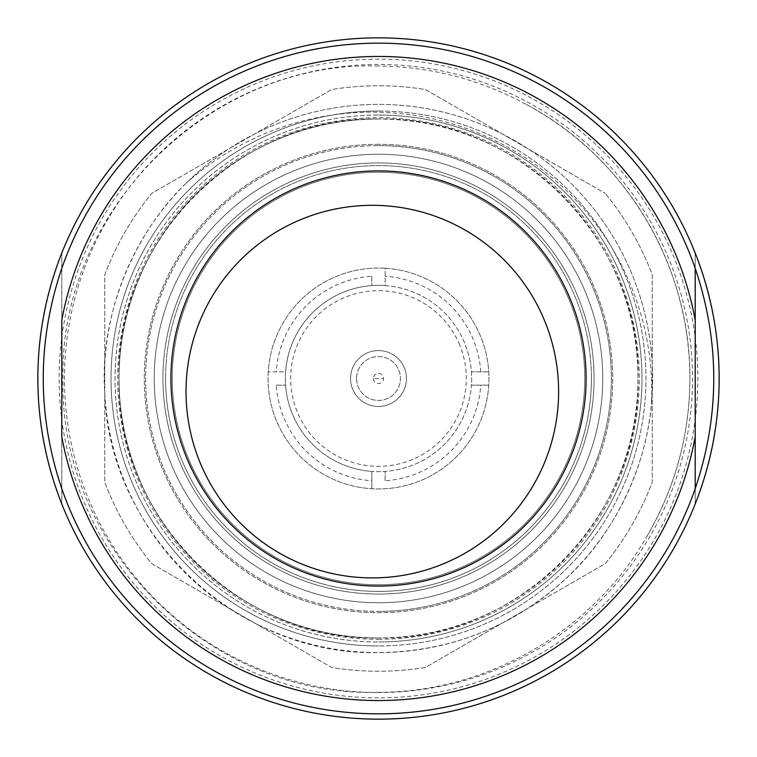 <?xml version="1.0" encoding="UTF-8"?>
<svg xmlns="http://www.w3.org/2000/svg" width="757" height="757" viewBox="0 0 757 757"><rect width="100%" height="100%" fill="white"/><g stroke="black" fill="none" stroke-linecap="round" stroke-linejoin="round"><path stroke-width="0.57" stroke-dasharray="3.79 2.84" d="M378.5 66.029C209.963 60.361 58.412 211.335 63.039 379.645C59.027 547.614 210.342 697.878 378.5 692.305C486.978 692.352 592.854 631.319 646.847 536.439A311.373 311.373 0 0 0 526.399 104.494C479.938 79.371 430.638 66.55 378.5 66.029M378.5 119.019C239.288 115.433 114.837 240.65 119.019 379.645C116.171 517.949 240.139 641.463 378.5 637.981C516.463 641.472 640.857 518.28 637.981 379.645C642.106 240.092 517.334 115.518 378.5 119.019A259.481 259.481 0 0 1 637.981 378.5A259.481 259.481 0 0 1 378.5 637.981A259.481 259.481 0 0 0 637.981 378.5A259.481 259.481 0 0 0 378.5 119.019A259.481 259.481 0 0 0 119.019 378.5A259.481 259.481 0 0 0 378.5 637.981A259.481 259.481 0 0 1 119.019 378.5A259.481 259.481 0 0 1 378.5 119.019M646.847 536.439C675.149 487.688 689.495 435.417 689.873 379.645C691.292 266.928 626.19 157.191 526.399 104.494M186.052 183.298C134.311 232.778 99.47 314.534 104.693 391.606C107.91 533.051 236.913 656.139 378.5 652.619A274.119 274.119 0 0 1 104.381 378.5A274.119 274.119 0 0 1 378.5 104.381A274.119 274.119 0 0 1 652.619 378.5A274.119 274.119 0 0 1 378.5 652.619C449.838 651.682 511.902 627.364 564.703 579.663C615.081 534.697 646.771 464.836 651.522 402.979A274.119 274.119 0 0 0 186.052 183.298A279.437 279.437 0 0 1 651.522 402.979M373.466 378.5A5.034 5.034 0 0 0 378.5 383.534A5.034 5.034 0 0 0 383.534 378.5A5.034 5.034 0 0 0 378.5 373.466A5.034 5.034 0 0 0 373.466 378.5L383.534 378.5M378.5 145.637A232.863 232.863 0 0 1 611.363 378.5A232.863 232.863 0 0 1 378.5 611.363A232.863 232.863 0 0 0 611.363 378.5A232.863 232.863 0 0 0 378.5 145.637A232.863 232.863 0 0 0 145.637 378.5A232.863 232.863 0 0 0 378.5 611.363A232.863 232.863 0 0 1 145.637 378.5A232.863 232.863 0 0 1 378.5 145.637M378.5 692.541A314.041 314.041 0 0 0 692.541 378.5A314.041 314.041 0 0 0 378.5 64.459A314.041 314.041 0 0 0 64.459 378.5A314.041 314.041 0 0 0 378.5 692.541M695.2 253.018A340.65 340.65 0 0 0 61.8 253.018C30.034 336.676 30.034 420.324 61.8 503.982L61.8 253.018L61.8 503.982A340.65 340.65 0 0 0 695.2 503.982L695.2 253.018L695.2 503.982C726.966 420.324 726.966 336.676 695.2 253.018M378.5 697.859A319.359 319.359 0 0 1 59.141 378.5A319.359 319.359 0 0 1 378.5 59.141A319.359 319.359 0 0 1 697.859 378.5A319.359 319.359 0 0 1 378.5 697.859M378.5 170.912A207.579 207.579 0 0 0 170.921 378.5A207.579 207.579 0 0 0 378.5 586.079A207.579 207.579 0 0 0 586.088 378.5A207.579 207.579 0 0 0 378.5 170.912M378.5 713.823A335.323 335.323 0 0 0 713.823 378.5A335.323 335.323 0 0 0 378.5 43.177A335.323 335.323 0 0 0 43.177 378.5A335.323 335.323 0 0 0 378.5 713.823M378.5 144.303A234.197 234.197 0 0 0 144.303 378.5A234.197 234.197 0 0 0 378.5 612.697A234.197 234.197 0 0 0 612.697 378.5A234.197 234.197 0 0 0 378.5 144.303A234.197 234.197 0 0 0 144.303 378.5A234.197 234.197 0 0 0 378.5 612.697A234.197 234.197 0 0 0 612.697 378.5A234.197 234.197 0 0 0 378.5 144.303M378.5 594.065A215.565 215.565 0 0 1 162.935 378.5A215.565 215.565 0 0 1 378.5 162.935A215.565 215.565 0 0 0 162.935 378.5A215.565 215.565 0 0 0 378.5 594.065A215.565 215.565 0 0 1 162.935 378.5A215.565 215.565 0 0 1 378.5 162.935A215.565 215.565 0 0 1 594.065 378.5A215.565 215.565 0 0 1 378.5 594.065A215.565 215.565 0 0 0 594.065 378.5A215.565 215.565 0 0 0 378.5 162.935A215.565 215.565 0 0 1 594.065 378.5A215.565 215.565 0 0 1 378.5 594.065M378.5 172.246A206.254 206.254 0 0 0 172.246 378.5A206.254 206.254 0 0 0 378.5 584.754A206.254 206.254 0 0 1 172.246 378.5A206.254 206.254 0 0 1 378.5 172.246A206.254 206.254 0 0 0 172.246 378.5A206.254 206.254 0 0 0 378.5 584.754A206.254 206.254 0 0 1 172.246 378.5A206.254 206.254 0 0 1 378.5 172.246A206.254 206.254 0 0 1 584.754 378.5A206.254 206.254 0 0 1 378.5 584.754A206.254 206.254 0 0 1 172.246 378.5A206.254 206.254 0 0 1 378.5 172.246A206.254 206.254 0 0 1 584.754 378.5A206.254 206.254 0 0 1 378.5 584.754A206.254 206.254 0 0 1 172.246 378.5A206.254 206.254 0 0 1 378.5 172.246A206.254 206.254 0 0 1 584.754 378.5A206.254 206.254 0 0 1 378.5 584.754A206.254 206.254 0 0 1 172.246 378.5A206.254 206.254 0 0 1 378.5 172.246A206.254 206.254 0 0 1 584.754 378.5A206.254 206.254 0 0 1 378.5 584.754A206.254 206.254 0 0 1 172.246 378.5A206.254 206.254 0 0 1 378.5 172.246A206.254 206.254 0 0 1 584.754 378.5A206.254 206.254 0 0 1 378.5 584.754A206.254 206.254 0 0 1 172.246 378.5A206.254 206.254 0 0 1 378.5 172.246A206.254 206.254 0 0 1 584.754 378.5A206.254 206.254 0 0 1 378.5 584.754A206.254 206.254 0 0 1 172.246 378.5A206.254 206.254 0 0 1 378.5 172.246A206.254 206.254 0 0 1 584.754 378.5A206.254 206.254 0 0 1 378.5 584.754A206.254 206.254 0 0 0 584.754 378.5A206.254 206.254 0 0 0 378.5 172.246A206.254 206.254 0 0 1 584.754 378.5A206.254 206.254 0 0 1 378.5 584.754A206.254 206.254 0 0 0 584.754 378.5A206.254 206.254 0 0 0 378.5 172.246M425.443 667.456A292.751 292.751 0 0 1 331.557 667.456L151.731 563.634A292.751 292.751 0 0 1 104.778 482.323L104.778 274.677A292.751 292.751 0 0 1 151.731 193.366L331.557 89.544A292.751 292.751 0 0 1 425.443 89.544L605.269 193.366L425.443 89.544A292.751 292.751 0 0 0 331.557 89.544L151.731 193.366A292.741 292.741 0 0 0 104.778 274.677L104.778 482.323A292.741 292.741 0 0 0 151.731 563.634L331.557 667.456A292.751 292.751 0 0 0 425.443 667.456L605.269 563.634A292.741 292.741 0 0 0 652.222 482.323L652.222 274.677A292.741 292.741 0 0 0 605.269 193.366A292.751 292.751 0 0 1 652.222 274.677L652.222 482.323A292.741 292.741 0 0 1 605.269 563.634L425.443 667.456M378.5 154.248A224.252 224.252 0 0 0 154.248 378.5A224.252 224.252 0 0 0 378.5 602.752A224.252 224.252 0 0 1 154.248 378.5A224.252 224.252 0 0 1 378.5 154.248A224.252 224.252 0 0 1 602.752 378.5A224.252 224.252 0 0 1 378.5 602.752A224.252 224.252 0 0 1 154.248 378.5A224.252 224.252 0 0 1 378.5 154.248A224.252 224.252 0 0 1 602.752 378.5A224.252 224.252 0 0 1 378.5 602.752A224.252 224.252 0 0 1 154.248 378.5A224.252 224.252 0 0 1 378.5 154.248A224.252 224.252 0 0 1 602.752 378.5A224.252 224.252 0 0 1 378.5 602.752A224.252 224.252 0 0 0 602.752 378.5A224.252 224.252 0 0 0 378.5 154.248M378.5 115.026A263.474 263.474 0 0 1 641.974 378.5A263.474 263.474 0 0 1 378.5 641.974A263.474 263.474 0 0 0 641.974 378.5A263.474 263.474 0 0 0 378.5 115.026A263.474 263.474 0 0 1 641.974 378.5A263.474 263.474 0 0 1 378.5 641.974A263.474 263.474 0 0 0 641.974 378.5A263.474 263.474 0 0 0 378.5 115.026A263.474 263.474 0 0 0 115.026 378.5A263.474 263.474 0 0 0 378.5 641.974A263.474 263.474 0 0 1 115.026 378.5A263.474 263.474 0 0 1 378.5 115.026A263.474 263.474 0 0 0 115.026 378.5A263.474 263.474 0 0 0 378.5 641.974A263.474 263.474 0 0 1 115.026 378.5A263.474 263.474 0 0 1 378.5 115.026M378.5 111.033A267.467 267.467 0 0 1 645.967 378.5A267.467 267.467 0 0 1 378.5 645.967A267.467 267.467 0 0 0 645.967 378.5A267.467 267.467 0 0 0 378.5 111.033A267.467 267.467 0 0 0 111.033 378.5A267.467 267.467 0 0 0 378.5 645.967A267.467 267.467 0 0 1 111.033 378.5A267.467 267.467 0 0 1 378.5 111.033M378.5 639.305A260.805 260.805 0 0 0 639.305 378.5A260.805 260.805 0 0 0 378.5 117.695A260.805 260.805 0 0 0 117.695 378.5A260.805 260.805 0 0 0 378.5 639.305M591.406 378.5A212.906 212.906 0 0 1 378.5 591.406A212.906 212.906 0 0 1 165.594 378.5A212.906 212.906 0 0 0 378.5 591.406A212.906 212.906 0 0 0 591.406 378.5A212.906 212.906 0 0 0 378.5 165.594A212.906 212.906 0 0 0 165.594 378.5A212.906 212.906 0 0 1 378.5 165.594A212.906 212.906 0 0 1 591.406 378.5M385.152 268.252A110.446 110.446 0 0 0 268.252 385.152A110.446 110.446 0 0 0 378.5 488.946A110.446 110.446 0 0 0 488.946 378.5A110.446 110.446 0 0 0 378.5 268.054A110.446 110.446 0 0 0 268.054 378.5A110.446 110.446 0 0 0 385.152 488.748A110.446 110.446 0 0 0 488.748 371.848A110.446 110.446 0 0 0 385.152 268.252L385.152 285.588A93.149 93.149 0 0 0 292.41 414.07A93.149 93.149 0 0 0 471.412 371.848A93.149 93.149 0 0 0 385.152 285.588L385.152 268.252M459.669 344.965A87.821 87.821 0 0 0 344.965 297.331A87.821 87.821 0 0 0 297.331 412.035A87.821 87.821 0 0 0 412.035 459.669A87.821 87.821 0 0 0 459.669 344.965M352.677 389.174A27.943 27.943 0 0 0 378.5 406.443A27.943 27.943 0 0 0 404.323 367.826A27.943 27.943 0 0 0 378.5 350.557A27.943 27.943 0 0 0 352.677 389.174A27.943 27.943 0 0 0 389.174 404.323A27.943 27.943 0 0 0 404.323 367.826A27.943 27.943 0 0 0 367.826 352.677A27.943 27.943 0 0 0 352.677 389.174M356.547 378.5A21.953 21.953 0 0 0 378.5 400.453A21.953 21.953 0 0 0 400.453 378.5A21.953 21.953 0 0 0 378.5 356.547A21.953 21.953 0 0 0 356.547 378.5A21.953 21.953 0 0 0 378.5 400.453A21.953 21.953 0 0 0 400.453 378.5A21.953 21.953 0 0 0 378.5 356.547A21.953 21.953 0 0 0 356.547 378.5M471.412 371.848A93.149 93.149 0 0 1 471.412 385.152L488.748 385.152L471.412 385.152A93.149 93.149 0 0 1 371.848 471.412L371.848 488.748L371.848 471.412A93.149 93.149 0 0 1 285.588 371.848L268.252 371.848L285.588 371.848A93.149 93.149 0 0 1 385.152 285.588A93.149 93.149 0 0 1 471.412 371.848L488.748 371.848L471.412 371.848M385.152 480.742L385.152 471.412L385.152 480.742A102.46 102.46 0 0 0 480.742 385.152M276.258 385.152L285.588 385.152L276.258 385.152A102.46 102.46 0 0 0 371.848 480.742M371.848 276.258L371.848 285.588L371.848 276.258A102.46 102.46 0 0 0 276.258 371.848M480.742 371.848A102.46 102.46 0 0 0 385.152 276.258M61.8 320.192L61.8 436.808M695.2 436.808L695.2 320.192"/><path stroke-width="1.14" d="M558.609 391.606A186.298 186.298 0 0 0 372.312 205.317A186.298 186.298 0 0 0 186.023 391.606A186.298 186.298 0 0 0 372.312 577.903A186.298 186.298 0 0 0 558.609 391.606M378.5 37.85A340.65 340.65 0 0 1 719.15 378.5A340.65 340.65 0 0 1 378.5 719.15A340.65 340.65 0 0 1 37.85 378.5A340.65 340.65 0 0 1 378.5 37.85M378.5 586.079A207.579 207.579 0 0 1 170.921 378.5A207.579 207.579 0 0 1 378.5 170.912A207.579 207.579 0 0 1 586.088 378.5A207.579 207.579 0 0 1 378.5 586.079M61.8 320.192A322.018 322.018 0 0 1 695.2 320.192L695.2 268.29C719.935 341.767 719.935 415.233 695.2 488.71A335.323 335.323 0 0 1 61.8 488.71C37.065 415.233 37.065 341.767 61.8 268.29A335.323 335.323 0 0 1 695.2 268.29L695.2 436.808A322.018 322.018 0 0 1 61.8 436.808L61.8 320.192M695.2 488.71L695.2 436.808L695.2 488.71"/></g></svg>
